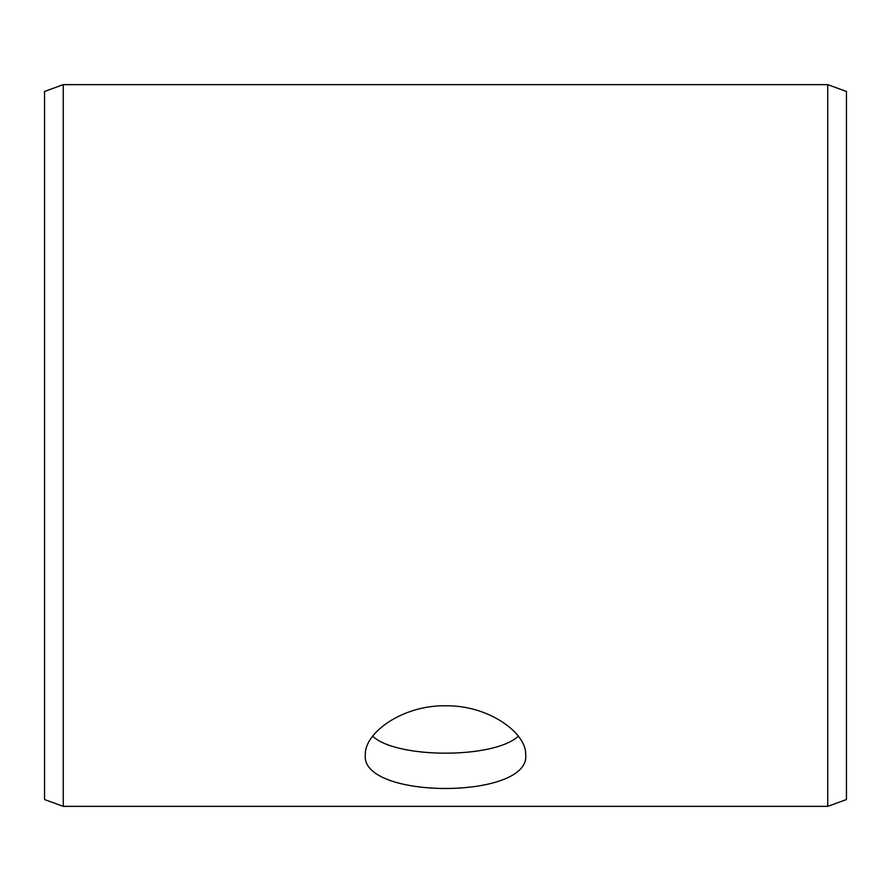 <?xml version="1.0" encoding="UTF-8"?>
<svg xmlns="http://www.w3.org/2000/svg" width="891" height="891" viewBox="0 0 891 891"><rect width="100%" height="100%" fill="white"/><g stroke="black" fill="none" stroke-linecap="round" stroke-linejoin="round"><path stroke-width="1.34" d="M44.55 799.55L44.55 91.45L63.261 84.645L63.261 806.355L44.55 799.55M827.739 84.645L827.739 806.355L846.45 799.55L846.45 91.45L827.739 84.645L63.261 84.645M372.661 736.211C396.818 758.865 494.215 758.82 518.339 736.211M445.5 705.783C488.524 705.059 526.692 732.948 525.69 754.811C530.635 799.728 360.343 799.706 365.31 754.811C364.352 732.948 402.376 705.093 445.5 705.783M827.739 806.355L63.261 806.355"/></g></svg>
